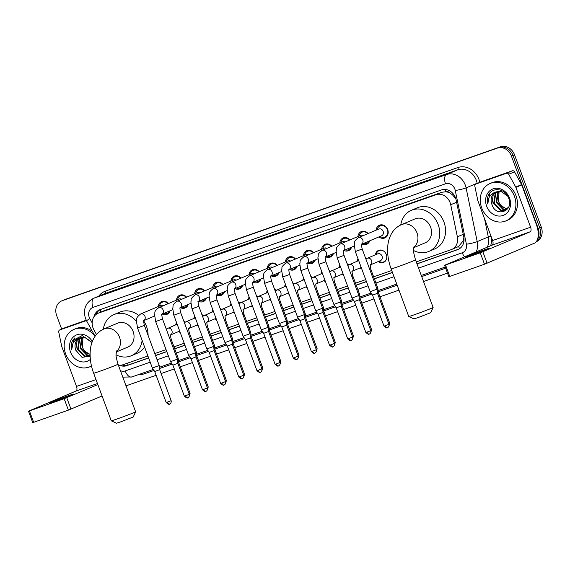 <?xml version="1.0" encoding="UTF-8"?>
<svg xmlns="http://www.w3.org/2000/svg" width="570" height="570" viewBox="0 0 570 570"><rect width="100%" height="100%" fill="white"/><g stroke="black" fill="none" stroke-linecap="round" stroke-linejoin="round"><path stroke-width="0.85" d="M180.198 332.424A6.498 5.55 67.1 0 1 178.595 331.548M198.346 326.061A6.498 5.55 67.1 0 1 196.75 325.185M216.5 319.699A6.498 5.55 67.1 0 1 214.897 318.822M234.648 313.329A6.498 5.55 67.1 0 1 233.052 312.46M252.802 306.966A6.498 5.55 67.1 0 1 251.199 306.09M270.95 300.604A6.498 5.55 67.1 0 1 269.353 299.727M289.104 294.241A6.498 5.55 67.1 0 1 287.501 293.365M307.251 287.871A6.498 5.55 67.1 0 1 305.655 287.002M325.406 281.509A6.498 5.55 67.1 0 1 323.803 280.632M343.553 275.146A6.498 5.55 67.1 0 1 341.957 274.27M361.708 268.784A6.498 5.55 67.1 0 1 360.105 267.907M375.409 254.811A6.498 5.55 67.1 0 1 378.523 250.401A6.498 5.55 67.1 0 1 386.303 254.548A6.498 5.55 67.1 0 1 383.589 262.371A6.498 5.55 67.1 0 1 378.259 261.537M170.081 310.807A6.911 5.907 67.1 0 1 167.017 314.319A6.911 5.907 67.1 0 1 162.364 314.07M188.228 304.437A6.911 5.907 67.1 0 1 185.172 307.95A6.911 5.907 67.1 0 1 180.512 307.707M206.383 298.074A6.911 5.907 67.1 0 1 203.319 301.587A6.911 5.907 67.1 0 1 198.666 301.345M224.53 291.712A6.911 5.907 67.1 0 1 221.474 295.224A6.911 5.907 67.1 0 1 216.814 294.975M242.685 285.342A6.911 5.907 67.1 0 1 239.621 288.862A6.911 5.907 67.1 0 1 234.968 288.612M260.832 278.979A6.911 5.907 67.1 0 1 257.775 282.492A6.911 5.907 67.1 0 1 253.116 282.25M278.987 272.617A6.911 5.907 67.1 0 1 275.923 276.129A6.911 5.907 67.1 0 1 271.27 275.887M297.134 266.254A6.911 5.907 67.1 0 1 294.077 269.767A6.911 5.907 67.1 0 1 289.418 269.517M315.288 259.884A6.911 5.907 67.1 0 1 312.225 263.397A6.911 5.907 67.1 0 1 307.572 263.155M333.436 253.522A6.911 5.907 67.1 0 1 330.379 257.034A6.911 5.907 67.1 0 1 325.719 256.792M351.59 247.159A6.911 5.907 67.1 0 1 348.527 250.672A6.911 5.907 67.1 0 1 343.874 250.43M369.738 240.796A6.911 5.907 67.1 0 1 366.681 244.309A6.911 5.907 67.1 0 1 362.021 244.06M376.093 230.166A6.911 5.907 67.1 0 1 379.442 225.214A6.911 5.907 67.1 0 1 387.714 229.624A6.911 5.907 67.1 0 1 384.828 237.939A6.911 5.907 67.1 0 1 378.943 236.899M416.257 261.894L451.176 249.646A12.184 10.41 -112.9 0 0 451.704 249.446A12.184 10.41 -112.9 0 0 457.368 236.814L450.72 204.737A12.184 10.41 -112.9 0 0 450.136 202.699A12.184 10.41 -112.9 0 0 436.078 194.726L98.631 313.051A12.184 10.41 -112.9 0 0 98.104 313.251A12.184 10.41 -112.9 0 0 93.908 329.852L96.465 334.49M455.85 198.866L452.452 194.812L449.773 192.988A4.061 3.47 -112.9 0 0 445.897 191.719A12.184 6.32 -109.3 0 1 445.184 189.454M445.897 191.719L445.719 191.784A12.184 10.41 67.1 0 1 449.773 192.988M457.019 247.173L458.579 246.454L462.926 241.188L463.866 237.419M445.719 191.784L441.921 192.254L104.474 310.579L98.104 313.251M118.361 365.106A12.184 10.41 -112.9 0 0 122.97 364.736L147.901 355.986M154.805 353.571L166.055 349.624M173.985 346.845L184.203 343.261M192.133 340.482L202.357 336.899M210.287 334.113L220.505 330.529M228.435 327.75L238.659 324.166M246.589 321.387L256.806 317.804M264.737 315.025L274.961 311.441M282.891 308.655L293.108 305.071M301.038 302.292L311.263 298.709M319.193 295.93L329.41 292.346M337.34 289.567L347.565 285.976M355.495 283.197L365.712 279.613M373.642 276.835L391.725 270.493M357.255 261.174A6.498 5.55 67.1 0 1 358.031 258.851M365.249 257.277A6.498 5.55 67.1 0 1 366.709 258.516M339.107 267.537A6.498 5.55 67.1 0 1 339.884 265.214M347.094 263.639A6.498 5.55 67.1 0 1 348.562 264.879M320.953 273.906A6.498 5.55 67.1 0 1 321.729 271.577M328.947 270.009A6.498 5.55 67.1 0 1 330.408 271.249M302.805 280.269A6.498 5.55 67.1 0 1 303.582 277.939M310.793 276.372A6.498 5.55 67.1 0 1 312.26 277.611M284.651 286.632A6.498 5.55 67.1 0 1 285.428 284.309M292.645 282.734A6.498 5.55 67.1 0 1 294.106 283.974M266.504 292.994A6.498 5.55 67.1 0 1 267.28 290.671M274.491 289.097A6.498 5.55 67.1 0 1 275.958 290.337M248.349 299.364A6.498 5.55 67.1 0 1 249.126 297.034M256.343 295.467A6.498 5.55 67.1 0 1 257.804 296.706M230.202 305.727A6.498 5.55 67.1 0 1 230.978 303.404M238.189 301.829A6.498 5.55 67.1 0 1 239.657 303.069M212.047 312.089A6.498 5.55 67.1 0 1 212.824 309.767M220.041 308.192A6.498 5.55 67.1 0 1 221.502 309.432M193.9 318.452A6.498 5.55 67.1 0 1 194.676 316.129M201.887 314.555A6.498 5.55 67.1 0 1 203.355 315.794M175.745 324.822A6.498 5.55 67.1 0 1 176.522 322.492M183.739 320.924A6.498 5.55 67.1 0 1 185.2 322.164M357.939 236.529A6.911 5.907 67.1 0 1 361.287 231.577A6.911 5.907 67.1 0 1 368.12 233.543M339.791 242.898A6.911 5.907 67.1 0 1 343.14 237.939A6.911 5.907 67.1 0 1 349.973 239.906M321.637 249.261A6.911 5.907 67.1 0 1 324.986 244.309A6.911 5.907 67.1 0 1 331.818 246.268M303.489 255.624A6.911 5.907 67.1 0 1 306.838 250.672A6.911 5.907 67.1 0 1 313.671 252.638M285.335 261.986A6.911 5.907 67.1 0 1 288.684 257.034A6.911 5.907 67.1 0 1 295.517 259.001M267.188 268.356A6.911 5.907 67.1 0 1 270.536 263.397A6.911 5.907 67.1 0 1 277.369 265.363M249.033 274.719A6.911 5.907 67.1 0 1 252.382 269.767A6.911 5.907 67.1 0 1 259.215 271.726M230.886 281.081A6.911 5.907 67.1 0 1 234.234 276.129A6.911 5.907 67.1 0 1 241.067 278.096M212.731 287.444A6.911 5.907 67.1 0 1 216.08 282.492A6.911 5.907 67.1 0 1 222.913 284.459M194.584 293.814A6.911 5.907 67.1 0 1 197.933 288.855A6.911 5.907 67.1 0 1 204.765 290.821M176.429 300.176A6.911 5.907 67.1 0 1 179.778 295.224A6.911 5.907 67.1 0 1 186.611 297.184M158.282 306.539A6.911 5.907 67.1 0 1 161.631 301.587A6.911 5.907 67.1 0 1 168.464 303.554M61.681 329.118L56.658 315.545A12.184 10.41 67.1 0 1 61.738 300.875L63.291 300.219A12.184 10.41 67.1 0 1 63.819 300.012L498.921 147.452A12.184 10.41 67.1 0 1 512.971 155.425L539.733 227.765A12.184 10.41 67.1 0 1 536.52 241.359A12.184 10.41 67.1 0 0 539.733 227.765L512.971 155.425A12.184 10.41 67.1 0 0 498.921 147.452L63.819 300.012A12.184 10.41 67.1 0 0 63.291 300.219L64.852 299.564A12.184 10.41 67.1 0 1 65.372 299.357L500.474 146.796A12.184 10.41 67.1 0 1 514.525 154.769L541.286 227.109A12.184 10.41 67.1 0 1 536.213 241.773M416.998 263.903L457.575 249.674A12.184 10.41 -112.9 0 0 458.102 249.475A12.184 10.41 -112.9 0 0 463.759 236.842L456.121 199.949A12.184 10.41 -112.9 0 0 455.537 197.918A12.184 10.41 -112.9 0 0 441.479 189.938L100.092 309.645A12.184 10.41 -112.9 0 0 99.565 309.852A12.184 10.41 -112.9 0 0 93.965 316.756M61.738 300.875A12.184 10.41 67.1 0 1 62.265 300.675L497.361 148.107A12.184 10.41 67.1 0 1 511.418 156.087L538.18 228.428A12.184 10.41 67.1 0 1 537.674 238.859M447.5 273.123L423.524 281.53M398.993 290.13L379.948 296.806M373.941 298.915L361.8 303.176M355.787 305.285L343.646 309.538M337.639 311.647L325.498 315.901M319.485 318.01L307.344 322.271M301.338 324.373L289.197 328.634M283.183 330.743L271.042 334.996M265.036 337.105L252.895 341.359M246.881 343.468L234.74 347.729M228.734 349.83L216.593 354.091M210.579 356.2L198.438 360.454M192.432 362.563L180.291 366.816M174.278 368.925L161.111 373.542M156.13 375.295L126.027 385.847M119.586 365.235A12.184 10.41 -112.9 0 0 126.811 365.655L148.649 357.996M155.546 355.58L166.796 351.633M174.726 348.854L184.951 345.27M192.881 342.492L203.098 338.908M211.028 336.122L221.253 332.538M229.183 329.759L239.4 326.175M247.33 323.397L257.555 319.813M265.485 317.034L275.702 313.45M283.632 310.664L293.856 307.08M301.786 304.302L312.004 300.718M319.934 297.939L330.158 294.355M338.088 291.576L348.306 287.985M356.236 285.207L366.46 281.623M374.39 278.844L392.474 272.503M96.045 314.469A12.184 10.41 67.1 0 1 100.384 309.546M148.613 357.896L128.364 365A12.184 10.41 67.1 0 1 122.158 364.971M458.836 249.119L416.962 263.803M392.431 272.403L374.347 278.744M366.424 281.523L356.2 285.107M348.27 287.886L338.046 291.469M330.123 294.255L319.898 297.839M311.968 300.618L301.744 304.202M293.821 306.981L283.596 310.565M275.666 313.343L265.442 316.934M257.519 319.713L247.294 323.297M239.364 326.076L229.14 329.66M221.217 332.438L210.993 336.022M203.062 338.801L192.838 342.392M184.915 345.171L174.691 348.755M166.761 351.533L155.51 355.481M481.7 207.9A20.306 17.349 67.1 0 1 490.164 183.462A20.306 17.349 67.1 0 1 514.468 196.415A20.306 17.349 67.1 0 1 506.003 220.861A20.306 17.349 67.1 0 1 481.7 207.9M490.164 183.462L491.725 182.806A20.306 17.349 67.1 0 1 516.021 195.759A20.306 17.349 67.1 0 1 507.557 220.198L506.003 220.861M491.889 204.338C495.886 218.046 514.161 211.142 508.753 198.332C505.782 188.784 492.793 186.54 488.675 194.698C487.272 197.519 486.965 200.612 487.756 203.974C487.785 197.484 490.67 193.444 496.413 191.855A10.153 8.678 67.1 0 0 496.071 191.99A10.153 8.678 67.1 0 0 491.839 204.21L491.889 204.338A10.153 8.678 67.1 0 1 491.839 204.21L493.299 194.356L496.363 191.869M509.551 198.139A14.214 12.148 67.1 0 1 503.011 215.481A14.214 12.148 67.1 0 1 486.616 206.183A14.214 12.148 67.1 0 1 493.157 188.834A14.214 12.148 67.1 0 1 509.551 198.139M497.66 191.499L495.765 193.308L494.311 203.162L501.044 210.145L505.505 210.031M497.325 191.577L495.152 193.572L493.691 203.426L500.424 210.401L505.205 210.173L508.682 206.931M499.049 191.342L498.237 192.261L496.776 202.115L503.51 209.097L506.666 209.318M498.693 191.363L497.617 192.525L496.157 202.379L502.89 209.361L506.381 209.525M507.585 208.485A10.153 8.678 67.1 0 1 500.945 205.428L505.362 208.314L507.457 208.613M507.849 196.308L501.286 191.57L496.413 191.855M500.945 205.428L498.365 201.431L499.113 191.342M490.806 192.076L489.944 193.066L487.756 203.974M471.169 255.388A12.996 0.363 -20.3 0 0 483.474 250.843A12.996 0.363 -20.3 0 0 489.573 248.249A12.996 0.363 -20.3 0 0 483.602 250.123A12.996 0.363 -20.3 0 0 471.297 254.669A12.996 0.363 -20.3 0 0 465.198 257.269A12.996 0.363 -20.3 0 0 471.169 255.388M481.529 181.63A2.031 1.738 67.1 0 1 481.7 181.559L475.872 184.024L506.509 173.287L512.337 170.815A2.031 1.738 67.1 0 1 514.532 171.827L521.571 184.602A2.031 1.738 67.1 0 1 521.714 184.922L536.441 224.73A16.245 8.429 -109.3 0 1 534.304 243.255L484.486 264.231L480.261 252.809L530.079 231.833A4.061 2.109 70.7 0 0 530.613 227.202L515.886 187.388A2.031 1.738 -112.9 0 0 515.736 187.067L508.704 174.292A2.031 1.738 -112.9 0 0 506.509 173.287M481.7 181.559L512.337 170.815M475.872 184.024A2.031 1.738 -112.9 0 0 474.839 186.169L477.781 200.376A2.031 1.738 -112.9 0 0 477.881 200.718L492.608 240.526A4.061 2.109 70.7 0 1 492.074 245.157L444.593 265.278L445.526 264.986L449.751 276.407L484.486 264.231M449.751 276.407L448.818 276.699L444.593 265.278M445.526 264.986L480.261 252.809M91.478 365.983A20.306 17.349 67.1 0 1 89.903 366.759A20.306 17.349 67.1 0 1 65.607 353.806A20.306 17.349 67.1 0 1 74.072 329.36A20.306 17.349 67.1 0 1 95.076 336.286L86.59 320.889A8.123 0.506 -28.9 0 1 89.818 318.609L92.155 322.855M74.072 329.36L75.625 328.705A20.306 17.349 67.1 0 1 92.34 331.327M75.789 350.237A10.153 8.678 67.1 0 1 75.739 350.108L82.03 357.34L90.131 356.207M90.366 359.364A14.214 12.148 67.1 0 1 70.523 352.082A14.214 12.148 67.1 0 1 75.981 335.181A14.214 12.148 67.1 0 1 92.297 341.558M81.567 337.404L79.672 339.207L78.211 349.061L84.944 356.043L89.412 355.929M81.232 337.476L79.052 339.471L77.598 349.325L84.332 356.307L89.105 356.072L90.11 355.538M82.956 337.248L82.137 338.167L80.683 348.021L87.417 354.996L90.103 355.274M82.6 337.262L81.524 338.423L80.064 348.277L86.797 355.26L90.11 355.459M90.096 354.255A10.153 8.678 67.1 0 1 84.844 351.327L90.096 354.405M80.27 337.768L77.199 340.254L75.746 350.108A10.153 8.678 67.1 0 1 79.971 337.889A10.153 8.678 67.1 0 1 80.313 337.754L85.187 337.469L91.749 342.214M84.844 351.327L82.265 347.329L83.02 337.24M91.934 342.556L82.23 335.559L72.575 340.596C71.172 343.425 70.865 346.517 71.663 349.873C71.692 343.382 74.577 339.342 80.313 337.754M91.499 366.082A20.306 17.349 67.1 0 1 91.464 366.097L89.903 366.759M74.706 337.974L73.851 338.972L71.663 349.873M433.115 307.487L430.721 312.695L418.067 317.597L413.963 318.894L408.747 316.5A12.996 0.363 -20.3 0 0 414.711 314.612A12.996 0.363 -20.3 0 0 433.115 307.487A12.996 0.363 -20.3 0 0 433.122 307.472L415.516 259.877A12.996 0.363 159.7 0 1 409.417 262.478A12.996 0.363 159.7 0 1 397.105 267.024A12.996 0.363 159.7 0 1 391.134 268.897L408.74 316.493A12.996 0.363 -20.3 0 0 408.747 316.5M413.763 247.658L425.199 242.82A12.996 11.101 -112.9 0 0 430.614 227.173A12.996 11.101 -112.9 0 0 415.067 218.88L401.465 224.644C397.333 226.468 394.105 229.325 391.775 233.201C389.481 237.106 388.142 241.473 387.75 246.304C387.18 253.686 388.312 261.217 391.134 268.897M400.767 224.951A22.337 19.088 67.1 0 1 411.426 210.28A22.337 19.088 67.1 0 1 438.152 224.53A22.337 19.088 67.1 0 1 428.839 251.42A22.337 19.088 67.1 0 1 413.585 250.515M411.426 210.28L417.254 207.815A22.337 19.088 67.1 0 1 443.98 222.065A22.337 19.088 67.1 0 1 434.668 248.947L428.839 251.42M135.624 411.797L133.223 417.012L120.569 421.914L116.472 423.204L111.257 420.81A12.996 0.363 -20.3 0 0 111.257 420.81A12.996 0.363 -20.3 0 0 117.221 418.929A12.996 0.363 -20.3 0 0 135.624 411.797A12.996 0.363 -20.3 0 0 135.624 411.789L118.018 364.194A12.996 0.363 159.7 0 1 111.92 366.788A12.996 0.363 159.7 0 1 99.615 371.334A12.996 0.363 159.7 0 1 93.644 373.207L111.25 420.803M116.273 351.975L127.709 347.13A12.996 11.101 -112.9 0 0 133.124 331.491A12.996 11.101 -112.9 0 0 117.57 323.197L103.975 328.954C99.843 330.785 96.615 333.635 94.285 337.511C91.991 341.423 90.651 345.791 90.26 350.614C89.689 358.003 90.815 365.534 93.644 373.207M103.277 329.268A22.337 19.088 67.1 0 1 113.929 314.597A22.337 19.088 67.1 0 1 136.387 321.394M113.929 314.597L119.757 312.125A22.337 19.088 67.1 0 1 138.624 315.381M143.754 321.003A22.337 19.088 67.1 0 1 146.49 326.375A22.337 19.088 67.1 0 1 148.079 335.395M142.101 340.304A22.337 19.088 67.1 0 1 131.349 355.73A22.337 19.088 67.1 0 1 116.095 354.832M144.609 347.073A22.337 19.088 67.1 0 1 137.178 353.265L131.349 355.73M380.112 236.4A6.092 5.208 -112.9 0 0 384.9 237.02A6.092 5.208 -112.9 0 0 387.436 229.689A6.092 5.208 -112.9 0 0 380.147 225.806A6.092 5.208 -112.9 0 0 377.262 229.667M361.665 244.216L381.615 235.766A3.655 3.121 -112.9 0 0 383.14 231.363A3.655 3.121 -112.9 0 0 378.765 229.033L358.409 237.654A3.655 3.121 -112.9 0 0 358.38 237.669L358.38 237.669M387.393 327.686A2.636 1.368 -109.3 0 1 387.351 327.7A2.636 1.368 -109.3 0 1 385.213 325.748L388.954 324.294L377.49 293.301L377.034 289.147L370.179 291.683L355.331 251.548L362.192 249.012C361.394 245.392 361.245 243.732 361.743 244.031L361.266 244.38M377.49 293.301L372.538 295.132L370.179 291.683M367.814 233.671A6.092 5.208 -112.9 0 0 362 232.168A6.092 5.208 -112.9 0 0 359.114 236.037M363.233 235.61A3.655 3.121 -112.9 0 0 360.618 235.396L340.254 244.017A3.655 3.121 -112.9 0 0 340.226 244.031L340.226 244.031M369.246 334.048A2.636 1.368 -109.3 0 1 369.203 334.063A2.636 1.368 -109.3 0 1 367.066 332.111L370.806 330.657L359.342 299.67L358.886 295.509L352.025 298.046L337.184 257.911L344.038 255.381C343.24 251.755 343.09 250.095 343.589 250.394L343.119 250.743M359.342 299.67L354.39 301.502L352.025 298.046M363.396 243.483A6.092 5.208 -112.9 0 0 366.745 243.39A6.092 5.208 -112.9 0 0 369.146 241.046M349.659 240.034A6.092 5.208 -112.9 0 0 343.845 238.531A6.092 5.208 -112.9 0 0 340.96 242.4M345.078 241.979A3.655 3.121 -112.9 0 0 342.463 241.766L322.1 250.387A3.655 3.121 -112.9 0 0 322.079 250.394L322.079 250.394M351.091 340.411A2.636 1.368 -109.3 0 1 351.049 340.433A2.636 1.368 -109.3 0 1 348.911 338.473L352.652 337.027L341.188 306.033L340.732 301.872L333.878 304.409L319.029 264.281L325.89 261.744C325.092 258.117 324.943 256.457 325.442 256.757L324.964 257.113M341.188 306.033L336.236 307.864L333.878 304.409M345.242 249.845A6.092 5.208 -112.9 0 0 348.598 249.753A6.092 5.208 -112.9 0 0 350.999 247.409M331.512 246.404A6.092 5.208 -112.9 0 0 325.698 244.893A6.092 5.208 -112.9 0 0 322.812 248.762M326.931 248.342A3.655 3.121 -112.9 0 0 324.316 248.128L303.953 256.749A3.655 3.121 -112.9 0 0 303.924 256.757L303.924 256.757M332.944 346.781A2.636 1.368 -109.3 0 1 332.901 346.795A2.636 1.368 -109.3 0 1 330.764 344.836L334.505 343.389L323.04 312.396L322.584 308.235L315.723 310.771L300.882 270.643L307.736 268.107C306.938 264.487 306.788 262.82 307.287 263.119L306.817 263.475M323.04 312.396L318.089 314.227L315.723 310.771M327.094 256.208A6.092 5.208 -112.9 0 0 330.443 256.115A6.092 5.208 -112.9 0 0 332.844 253.771M313.358 252.767A6.092 5.208 -112.9 0 0 307.543 251.263A6.092 5.208 -112.9 0 0 304.658 255.132M308.776 254.705A3.655 3.121 -112.9 0 0 306.161 254.491L285.777 263.126A3.655 3.121 -112.9 0 0 285.777 263.126A3.655 3.121 -112.9 0 1 290.173 265.442A3.655 3.121 -112.9 0 1 289.083 269.617M314.79 353.144A2.636 1.368 -109.3 0 1 314.747 353.158A2.636 1.368 -109.3 0 1 312.609 351.206L316.35 349.752L304.886 318.758L304.43 314.604L297.576 317.141L282.727 277.006L289.589 274.469C288.791 270.85 288.641 269.19 289.14 269.489L288.662 269.838M304.886 318.758L299.934 320.589L297.576 317.141M308.94 262.578A6.092 5.208 -112.9 0 0 312.296 262.478A6.092 5.208 -112.9 0 0 314.697 260.141M295.21 259.129A6.092 5.208 -112.9 0 0 289.396 257.626A6.092 5.208 -112.9 0 0 286.511 261.495M290.629 261.067A3.655 3.121 -112.9 0 0 288.014 260.853L267.651 269.475A3.655 3.121 -112.9 0 0 267.622 269.489L267.622 269.489M296.642 359.506A2.636 1.368 -109.3 0 1 296.599 359.52A2.636 1.368 -109.3 0 1 294.462 357.568L298.203 356.115L286.738 325.128L286.283 320.967L279.421 323.504L264.58 283.376L271.434 280.839C270.636 277.212 270.486 275.552 270.985 275.852L270.515 276.201M286.738 325.128L281.787 326.959L279.421 323.504M290.793 268.94A6.092 5.208 -112.9 0 0 294.141 268.848A6.092 5.208 -112.9 0 0 296.543 266.504M277.056 265.492A6.092 5.208 -112.9 0 0 271.242 263.988A6.092 5.208 -112.9 0 0 268.356 267.857M272.474 267.437A3.655 3.121 -112.9 0 0 269.859 267.223L249.475 275.852A3.655 3.121 -112.9 0 0 249.475 275.852A3.655 3.121 -112.9 0 1 253.871 278.174A3.655 3.121 -112.9 0 1 252.781 282.342M278.488 365.869A2.636 1.368 -109.3 0 1 278.445 365.89A2.636 1.368 -109.3 0 1 276.308 363.931L280.048 362.484L268.584 331.491L268.128 327.33L261.274 329.866L246.425 289.738L253.287 287.202C252.489 283.575 252.339 281.915 252.838 282.214L252.36 282.57M268.584 331.491L263.632 333.322L261.274 329.866M272.638 275.303A6.092 5.208 -112.9 0 0 275.994 275.21A6.092 5.208 -112.9 0 0 278.395 272.866M258.908 271.862A6.092 5.208 -112.9 0 0 253.087 270.358A6.092 5.208 -112.9 0 0 250.209 274.22M254.327 273.799A3.655 3.121 -112.9 0 0 251.712 273.586L231.349 282.207A3.655 3.121 -112.9 0 0 231.32 282.221L231.32 282.221M260.34 372.239A2.636 1.368 -109.3 0 1 260.298 372.253A2.636 1.368 -109.3 0 1 258.16 370.293L261.901 368.847L250.437 337.853L249.981 333.692L243.119 336.229L228.278 296.101L235.132 293.564C234.334 289.945 234.185 288.278 234.683 288.584L234.213 288.933M250.437 337.853L245.485 339.684L243.119 336.229M254.491 281.666A6.092 5.208 -112.9 0 0 257.839 281.573A6.092 5.208 -112.9 0 0 260.241 279.229M240.754 278.224A6.092 5.208 -112.9 0 0 234.94 276.721A6.092 5.208 -112.9 0 0 232.054 280.59M236.172 280.162A3.655 3.121 -112.9 0 0 233.558 279.948L213.194 288.57A3.655 3.121 -112.9 0 0 213.173 288.584L213.173 288.584M242.186 378.601A2.636 1.368 -109.3 0 1 242.143 378.615A2.636 1.368 -109.3 0 1 240.006 376.663L243.746 375.21L232.282 344.216L231.826 340.062L224.972 342.599L210.123 302.463L216.985 299.927C216.187 296.307 216.037 294.647 216.529 294.947L216.059 295.296M232.282 344.216L227.33 346.054L224.972 342.599M236.336 288.035A6.092 5.208 -112.9 0 0 239.692 287.935A6.092 5.208 -112.9 0 0 242.093 285.599M222.606 284.587A6.092 5.208 -112.9 0 0 216.785 283.083A6.092 5.208 -112.9 0 0 213.907 286.952M218.025 286.525A3.655 3.121 -112.9 0 0 215.41 286.318L195.047 294.939A3.655 3.121 -112.9 0 0 195.018 294.947L195.018 294.947M224.038 384.964A2.636 1.368 -109.3 0 1 223.996 384.985A2.636 1.368 -109.3 0 1 221.858 383.026L225.599 381.572L214.135 350.586L213.679 346.425L206.817 348.961L191.976 308.833L198.83 306.297C198.032 302.67 197.883 301.01 198.381 301.309L197.911 301.658M214.135 350.586L209.183 352.417L206.817 348.961M218.189 294.398A6.092 5.208 -112.9 0 0 221.538 294.305A6.092 5.208 -112.9 0 0 223.939 291.961M204.452 290.949A6.092 5.208 -112.9 0 0 198.638 289.446A6.092 5.208 -112.9 0 0 195.752 293.315M199.87 292.894A3.655 3.121 -112.9 0 0 197.256 292.681L176.871 301.309A3.655 3.121 -112.9 0 0 176.871 301.309A3.655 3.121 -112.9 0 1 181.267 303.632A3.655 3.121 -112.9 0 1 180.177 307.8M205.884 391.334A2.636 1.368 -109.3 0 1 205.841 391.348A2.636 1.368 -109.3 0 1 203.704 389.388L207.444 387.942L195.98 356.948L195.524 352.787L188.67 355.324L173.822 315.196L180.683 312.659C179.885 309.033 179.735 307.373 180.227 307.672L179.757 308.028M195.98 356.948L191.028 358.779L188.67 355.324M200.034 300.761A6.092 5.208 -112.9 0 0 203.39 300.668A6.092 5.208 -112.9 0 0 205.791 298.324M186.305 297.319A6.092 5.208 -112.9 0 0 180.483 295.816A6.092 5.208 -112.9 0 0 177.605 299.678M181.723 299.257A3.655 3.121 -112.9 0 0 179.108 299.043L158.745 307.665A3.655 3.121 -112.9 0 0 158.716 307.679L158.716 307.679M187.737 397.696A2.636 1.368 -109.3 0 1 187.694 397.71A2.636 1.368 -109.3 0 1 185.556 395.751L189.297 394.305L177.833 363.311L177.377 359.15L170.516 361.686L155.674 321.558L162.528 319.022C161.73 315.402 161.581 313.735 162.079 314.041L161.609 314.391M177.833 363.311L172.881 365.142L170.516 361.686M181.887 307.123A6.092 5.208 -112.9 0 0 185.236 307.031A6.092 5.208 -112.9 0 0 187.637 304.686M168.15 303.682A6.092 5.208 -112.9 0 0 162.336 302.178A6.092 5.208 -112.9 0 0 159.45 306.047M163.569 305.62A3.655 3.121 -112.9 0 0 160.954 305.406L140.569 314.041A3.655 3.121 -112.9 0 0 140.569 314.041A3.655 3.121 -112.9 0 1 144.965 316.364A3.655 3.121 -112.9 0 1 143.875 320.532M169.582 404.059A2.636 1.368 -109.3 0 1 169.539 404.073A2.636 1.368 -109.3 0 1 167.402 402.121L171.142 400.667L159.678 369.674L159.222 365.52L152.368 368.056L137.52 327.921L144.381 325.385C143.583 321.765 143.433 320.105 143.925 320.404L143.455 320.753M159.678 369.674L154.727 371.512L152.368 368.056M163.733 313.493A6.092 5.208 -112.9 0 0 167.088 313.393A6.092 5.208 -112.9 0 0 169.489 311.056M383.931 251.285A6.092 5.208 -112.9 0 0 379.071 250.615A6.092 5.208 -112.9 0 0 376.186 254.477M370.457 264.843L380.539 260.576A3.655 3.121 -112.9 0 0 382.064 256.172A3.655 3.121 -112.9 0 0 377.689 253.842L367.173 258.296A3.655 3.121 -112.9 0 0 367.173 258.296A3.655 3.121 -112.9 0 1 371.576 260.618A3.655 3.121 -112.9 0 1 370.479 264.786M388.747 323.732L389.752 323.297L378.288 292.303L377.832 288.149L376.834 288.591M378.288 292.303L377.426 292.688M379.036 261.21A6.092 5.208 -112.9 0 0 383.824 261.829A6.092 5.208 -112.9 0 0 386.724 257.875M365.776 257.647A6.092 5.208 -112.9 0 0 365.263 257.319M358.352 259.706A6.092 5.208 -112.9 0 0 358.038 260.846M370.593 330.094L371.597 329.66L360.133 298.673L359.677 294.512L358.68 294.961M360.133 298.673L359.271 299.051M360.888 267.572A6.092 5.208 -112.9 0 0 361.373 267.871M347.629 264.01A6.092 5.208 -112.9 0 0 347.109 263.682M340.197 266.069A6.092 5.208 -112.9 0 0 339.884 267.209M352.445 336.464L353.45 336.029L341.986 305.036L341.53 300.875L340.525 301.323M341.986 305.036L341.124 305.413M342.734 273.942A6.092 5.208 -112.9 0 0 343.218 274.241M329.474 270.38A6.092 5.208 -112.9 0 0 328.961 270.052M322.05 272.432A6.092 5.208 -112.9 0 0 321.737 273.572M334.291 342.827L335.295 342.392L323.831 311.398L323.375 307.237L322.378 307.686M323.831 311.398L322.969 311.776M324.587 280.305A6.092 5.208 -112.9 0 0 325.071 280.604M311.327 276.742A6.092 5.208 -112.9 0 0 310.807 276.414M303.895 278.801A6.092 5.208 -112.9 0 0 303.582 279.934M316.143 349.189L317.148 348.755L305.684 317.761L305.228 313.607L304.223 314.049M305.684 317.761L304.822 318.145M306.432 286.667A6.092 5.208 -112.9 0 0 306.916 286.966M293.172 283.105A6.092 5.208 -112.9 0 0 292.659 282.777M285.748 285.164A6.092 5.208 -112.9 0 0 285.435 286.304M297.989 355.552L298.993 355.117L287.529 324.131L287.073 319.969L286.076 320.418M287.529 324.131L286.667 324.508M288.285 293.03A6.092 5.208 -112.9 0 0 288.769 293.329M275.025 289.467A6.092 5.208 -112.9 0 0 274.505 289.14M267.594 291.526A6.092 5.208 -112.9 0 0 267.28 292.666M269.375 330.493L268.919 326.332L267.921 326.781M279.841 361.921L280.846 361.487L269.382 330.493L268.52 330.871M270.13 299.4A6.092 5.208 -112.9 0 0 270.615 299.699M256.87 295.837A6.092 5.208 -112.9 0 0 256.358 295.509M249.446 297.889A6.092 5.208 -112.9 0 0 249.133 299.029M261.687 368.284L262.692 367.849L251.228 336.856L250.772 332.695L249.774 333.144M251.228 336.856L250.365 337.233M251.983 305.762A6.092 5.208 -112.9 0 0 252.467 306.062M238.723 302.2A6.092 5.208 -112.9 0 0 238.203 301.872M231.292 304.259A6.092 5.208 -112.9 0 0 230.978 305.392M233.073 343.218L232.617 339.065L231.619 339.506M243.54 374.647L244.544 374.212L233.08 343.218L232.218 343.603M233.828 312.125A6.092 5.208 -112.9 0 0 234.313 312.424M220.569 308.562A6.092 5.208 -112.9 0 0 220.056 308.235M213.144 310.621A6.092 5.208 -112.9 0 0 212.831 311.762M225.385 381.009L226.39 380.575L214.926 349.588L214.47 345.427L213.472 345.876M214.926 349.588L214.064 349.966M215.681 318.488A6.092 5.208 -112.9 0 0 216.165 318.794M202.421 314.925A6.092 5.208 -112.9 0 0 201.901 314.597M194.99 316.984A6.092 5.208 -112.9 0 0 194.676 318.124M207.238 387.379L208.242 386.945L196.771 355.951L196.315 351.79L195.318 352.239M196.771 355.951L195.916 356.328M197.526 324.857A6.092 5.208 -112.9 0 0 198.011 325.156M184.267 321.295A6.092 5.208 -112.9 0 0 183.754 320.967M176.843 323.347A6.092 5.208 -112.9 0 0 176.529 324.487M170.401 335.017L170.872 334.668C171.135 335.238 169.839 333.885 171.321 339.649L178.168 358.152L177.17 358.601M189.083 393.742L190.088 393.307L178.624 362.313L177.762 362.691M179.379 331.22A6.092 5.208 -112.9 0 0 179.864 331.519M55.076 401.294A12.996 0.363 -20.3 0 0 67.381 396.749A12.996 0.363 -20.3 0 0 73.48 394.148A12.996 0.363 -20.3 0 0 67.509 396.029A12.996 0.363 -20.3 0 0 55.205 400.575A12.996 0.363 -20.3 0 0 49.105 403.168A12.996 0.363 -20.3 0 0 55.076 401.294M65.429 327.536A2.031 1.738 67.1 0 1 65.607 327.458L59.779 329.93L86.426 320.582M65.607 327.458L86.248 320.226M102.073 395.986L68.386 410.129L64.161 398.708L97.848 384.565M59.779 329.93A2.031 1.738 -112.9 0 0 58.746 332.068L61.688 346.275A2.031 1.738 -112.9 0 0 61.788 346.617L76.508 386.424A4.061 2.109 70.7 0 1 75.974 391.056L28.5 411.177L29.433 410.885L33.659 422.306L68.386 410.129M33.659 422.306L32.725 422.598L28.5 411.177M29.433 410.885L64.161 398.708M456.599 202.25L450.72 204.737M459.605 248.655A12.184 6.32 -109.3 0 1 458.579 246.454M462.926 241.188A12.184 1.432 -11.7 0 0 463.973 241.003M128.236 365.042A12.184 6.32 -109.3 0 1 127.345 363.197M452.452 194.812A12.184 1.432 -11.7 0 0 453.77 194.591M100.84 312.096A12.184 6.32 -109.3 0 1 100.156 309.667M441.921 192.254L436.078 194.726M463.239 234.327L457.368 236.814M104.474 310.579L98.631 313.051M65.372 299.357L62.265 300.675M500.474 146.796L497.361 148.107M514.525 154.769L511.418 156.087M541.286 227.109L538.18 228.428M418.551 268.092L462.27 252.759A8.123 6.94 -112.9 0 0 466.395 244.202L455.259 190.473A8.123 6.94 -112.9 0 0 454.874 189.119A8.123 6.94 -112.9 0 0 445.505 183.796L92.967 307.415A8.123 6.94 -112.9 0 0 89.233 317.326A8.123 6.94 -112.9 0 0 89.818 318.609M92.967 307.415A8.123 4.211 70.7 0 1 94.036 298.153L446.574 174.541A16.245 13.88 67.1 0 1 465.312 185.172A16.245 13.88 67.1 0 1 466.089 187.886L477.161 183.198A16.245 13.88 -112.9 0 0 476.385 180.483A16.245 13.88 -112.9 0 0 457.646 169.846L105.108 293.464A16.245 13.88 -112.9 0 0 104.41 293.735L93.338 298.423A16.245 13.88 67.1 0 1 94.036 298.153L105.108 293.464A2.031 1.054 -109.3 0 0 105.379 291.149L457.909 167.537A2.031 1.054 -109.3 0 1 457.646 169.846L446.574 174.541A8.123 4.211 70.7 0 0 445.505 183.796M457.909 167.537A18.276 15.618 67.1 0 1 478.992 179.5A18.276 15.618 67.1 0 1 479.826 182.35M490.955 236.058L491.005 236.286A18.276 15.618 67.1 0 1 490.663 245.756M445.669 268.178L421.693 276.578M397.162 285.185L378.231 291.819M371.811 294.07L360.083 298.188M353.664 300.433L341.929 304.551M335.509 306.803L323.781 310.914M317.362 313.165L305.627 317.276M299.207 319.528L287.48 323.646M281.06 325.897L269.325 330.009M262.905 332.26L251.178 336.371M244.758 338.623L233.023 342.734M226.604 344.985L214.876 349.104M208.456 351.355L196.721 355.466M190.302 357.718L178.574 361.829M172.154 364.08L159.55 368.498M154 370.443L144.666 373.721A18.276 15.618 67.1 0 1 139.002 374.433M98.795 296.115A18.276 15.618 67.1 0 1 105.379 291.149M455.259 190.473A8.123 0.955 -11.7 0 0 466.089 187.886L477.218 241.623L488.298 236.928L484.5 218.609M466.395 244.202A8.123 0.955 -11.7 0 0 477.218 241.623A16.245 13.88 67.1 0 1 476.242 251.862M487.314 247.173A16.245 13.88 -112.9 0 0 488.298 236.928L491.005 236.286M477.218 183.455L479.007 182.699M120.42 370.678A8.123 6.94 -112.9 0 0 125.215 370.949L150.195 362.185M157.092 359.77L168.35 355.822M176.273 353.044L186.497 349.46M194.427 346.674L204.651 343.09M212.574 340.311L222.799 336.728M230.729 333.949L240.953 330.365M248.876 327.586L259.101 324.002M267.031 321.216L277.255 317.632M285.178 314.854L295.403 311.27M303.333 308.491L313.557 304.907M321.48 302.129L331.704 298.545M339.635 295.759L349.859 292.175M357.782 289.396L368.006 285.812M375.936 283.034L394.02 276.692M144.053 372.666A2.031 1.054 -109.3 0 1 144.666 373.721M125.215 370.949A8.123 4.211 70.7 0 0 131.791 376.962A8.123 4.211 70.7 0 0 131.919 376.913M462.27 252.759A8.123 4.211 70.7 0 0 464.564 256.806M458.608 249.24L457.575 249.674M128.364 365L126.811 365.655M492.074 245.157L530.079 231.833M492.608 240.526L530.613 227.202M521.714 184.922L515.886 187.388M482.868 251.819L487.094 263.24M515.736 187.067L521.571 184.602M514.532 171.827L508.704 174.292M413.849 247.23A12.996 11.101 -112.9 0 0 417.019 232.931A12.996 11.101 -112.9 0 0 402.028 224.423A12.996 11.101 -112.9 0 0 401.465 224.644M116.358 351.548A12.996 11.101 -112.9 0 0 119.522 337.248A12.996 11.101 -112.9 0 0 104.531 328.74A12.996 11.101 -112.9 0 0 103.975 328.954M361.686 244.16A3.655 3.121 -112.9 0 0 362.777 239.984A3.655 3.121 -112.9 0 0 358.409 237.654L358.352 237.683C352.68 242.279 355.274 242.207 354.219 244.608L355.331 251.548M385.213 325.748L384.002 326.126L372.538 295.132M343.532 250.522A3.655 3.121 -112.9 0 0 344.629 246.354A3.655 3.121 -112.9 0 0 340.254 244.017L340.197 244.046C334.526 248.641 337.119 248.577 336.072 250.971L337.184 257.911M367.066 332.111L365.855 332.488L354.39 301.502M325.385 256.885A3.655 3.121 -112.9 0 0 326.475 252.717A3.655 3.121 -112.9 0 0 322.1 250.387L322.05 250.408C316.379 255.011 318.972 254.94 317.918 257.341L319.029 264.281M348.911 338.473L347.7 338.858L336.236 307.864M307.23 263.255A3.655 3.121 -112.9 0 0 308.327 259.079A3.655 3.121 -112.9 0 0 303.953 256.749L303.895 256.771C298.224 261.373 300.817 261.302 299.77 263.703L300.882 270.643M330.764 344.836L329.553 345.221L318.089 314.227M312.609 351.206L311.398 351.583L299.934 320.589M270.928 275.98A3.655 3.121 -112.9 0 0 272.025 271.812A3.655 3.121 -112.9 0 0 267.651 269.475L267.594 269.503C261.922 274.099 264.516 274.035 263.468 276.429L264.58 283.376M294.462 357.568L293.251 357.946L281.787 326.959M276.308 363.931L275.096 364.315L263.632 333.322M234.626 288.712A3.655 3.121 -112.9 0 0 235.724 284.537A3.655 3.121 -112.9 0 0 231.349 282.207L231.292 282.228C225.62 286.831 228.214 286.76 227.166 289.161L228.278 296.101M258.16 370.293L256.949 370.678L245.485 339.684M216.479 295.075A3.655 3.121 -112.9 0 0 217.569 290.907A3.655 3.121 -112.9 0 0 213.194 288.57L213.144 288.598C207.473 293.194 210.066 293.13 209.012 295.524L210.123 302.463M240.006 376.663L238.794 377.041L227.33 346.047M198.324 301.437A3.655 3.121 -112.9 0 0 199.422 297.269A3.655 3.121 -112.9 0 0 195.047 294.939L194.99 294.961C189.318 299.556 191.912 299.492 190.864 301.886L191.976 308.833M221.858 383.026L220.647 383.403L209.183 352.417M203.704 389.388L202.493 389.773L191.028 358.779M162.023 314.17A3.655 3.121 -112.9 0 0 163.12 309.995A3.655 3.121 -112.9 0 0 158.745 307.665L158.688 307.686C153.017 312.289 155.61 312.218 154.563 314.619L155.674 321.558M185.556 395.751L184.345 396.136L172.881 365.142M167.402 402.121L166.191 402.498L154.727 371.512M370.065 265.007L370.536 264.658C370.799 265.228 369.503 263.874 370.984 269.646L369.987 270.087M349.025 264.658L349.025 264.658A3.655 3.121 -112.9 0 1 349.047 264.651A3.655 3.121 -112.9 0 1 353.421 266.981A3.655 3.121 -112.9 0 1 352.324 271.149M351.911 271.377L352.381 271.021C352.645 271.598 351.348 270.244 352.83 276.008L351.833 276.457M330.871 271.028L330.871 271.028A3.655 3.121 -112.9 0 1 330.899 271.014A3.655 3.121 -112.9 0 1 335.274 273.344A3.655 3.121 -112.9 0 1 334.177 277.519M333.764 277.74L334.234 277.383C334.497 277.961 333.201 276.607 334.683 282.371L333.685 282.82M312.723 277.391L312.723 277.391A3.655 3.121 -112.9 0 1 312.745 277.376A3.655 3.121 -112.9 0 1 317.12 279.713A3.655 3.121 -112.9 0 1 316.022 283.881M315.609 284.102L316.079 283.753C316.343 284.323 315.046 282.969 316.528 288.733L315.531 289.182M304.216 279.671L294.569 283.753A3.655 3.121 -112.9 0 0 294.569 283.753A3.655 3.121 -112.9 0 1 298.972 286.076A3.655 3.121 -112.9 0 1 297.875 290.244M297.462 290.465L297.932 290.116C298.195 290.686 296.899 289.332 298.381 295.103L297.383 295.545M276.421 290.116L276.421 290.116A3.655 3.121 -112.9 0 1 276.443 290.109A3.655 3.121 -112.9 0 1 280.818 292.439A3.655 3.121 -112.9 0 1 279.72 296.607M279.307 296.835L279.777 296.478C280.041 297.055 278.744 295.702 280.226 301.466L279.229 301.915M267.914 292.396L258.267 296.486A3.655 3.121 -112.9 0 0 258.267 296.486A3.655 3.121 -112.9 0 1 262.67 298.801A3.655 3.121 -112.9 0 1 261.573 302.976M261.16 303.197L261.63 302.848C261.894 303.418 260.597 302.064 262.079 307.829L261.081 308.277M240.12 302.848L240.12 302.848A3.655 3.121 -112.9 0 1 240.141 302.834A3.655 3.121 -112.9 0 1 244.516 305.171A3.655 3.121 -112.9 0 1 243.418 309.339M243.005 309.56L243.476 309.211C243.739 309.781 242.442 308.427 243.924 314.191L242.927 314.64M221.965 309.211L221.965 309.211A3.655 3.121 -112.9 0 1 221.994 309.204A3.655 3.121 -112.9 0 1 226.368 311.534A3.655 3.121 -112.9 0 1 225.271 315.702M224.858 315.93L225.328 315.573C225.592 316.143 224.295 314.797 225.777 320.561L224.78 321.003M203.818 315.573L203.818 315.573A3.655 3.121 -112.9 0 1 203.839 315.566A3.655 3.121 -112.9 0 1 208.214 317.896A3.655 3.121 -112.9 0 1 207.117 322.064M206.703 322.292L207.174 321.936C207.437 322.513 206.141 321.159 207.623 326.923L206.625 327.372M195.311 317.853L185.663 321.943A3.655 3.121 -112.9 0 0 185.663 321.943A3.655 3.121 -112.9 0 1 190.066 324.259A3.655 3.121 -112.9 0 1 188.969 328.434M188.556 328.655L189.026 328.306C189.29 328.876 187.993 327.522 189.475 333.286L188.478 333.735M167.516 328.306L167.516 328.306A3.655 3.121 -112.9 0 1 167.537 328.291A3.655 3.121 -112.9 0 1 171.912 330.629A3.655 3.121 -112.9 0 1 170.815 334.797M171.321 339.649L170.323 340.098M75.974 391.056L97.463 383.524M76.508 386.424L96.002 379.591M66.768 397.725L70.993 409.146M457.546 246.974L451.704 249.446M93.338 298.423C85.493 302.784 82.878 309.474 85.5 318.495L86.59 320.889M122.807 377.119L131.791 376.962L153.302 369.424M159.415 367.28L171.449 363.054M178.439 360.611L189.603 356.692M196.586 354.241L207.751 350.329M214.74 347.878L225.905 343.966M232.888 341.516L244.053 337.597M251.042 335.153L262.207 331.234M269.19 328.783L280.362 324.871M287.344 322.421L298.509 318.509M305.492 316.058L316.663 312.139M323.646 309.695L334.811 305.777M341.793 303.326L352.965 299.414M359.948 296.963L371.113 293.044M378.095 290.6L396.749 284.06M421.273 275.46L445.255 267.052M475.786 184.06L481.614 181.595M415.516 259.877C413.834 253.864 413.186 250.615 413.578 250.116L414.048 246.596M118.018 364.194C116.337 358.181 115.696 354.925 116.088 354.433L116.551 350.913M388.954 324.294C389.467 327.173 387.051 327.928 387.557 327.622L387.208 327.75C387.165 328.413 386.097 327.871 384.002 326.126M380.147 225.806L382.328 224.879M384.9 237.02L387.08 236.101M362.192 249.012L377.034 289.14M370.806 330.657C371.319 333.543 368.897 334.291 369.41 333.984L369.054 334.113C369.011 334.782 367.942 334.241 365.855 332.488M362 232.168L364.18 231.242M366.745 243.39L368.925 242.464M354.205 246.055L343.511 250.579M344.038 255.381L358.886 295.509M352.652 337.027C353.165 339.905 350.75 340.653 351.255 340.347L350.906 340.475C350.863 341.145 349.795 340.603 347.7 338.858M343.845 238.531L346.026 237.612M348.598 249.753L350.778 248.826M336.051 252.417L325.363 256.942M325.89 261.744L340.732 301.872M334.505 343.389C335.017 346.268 332.595 347.016 333.108 346.71L332.752 346.838C332.709 347.508 331.64 346.966 329.553 345.221M325.698 244.893L327.878 243.974M330.443 256.115L332.623 255.189M317.903 258.78L307.209 263.304M307.736 268.107L322.584 308.235M316.35 349.752C316.863 352.631 314.448 353.386 314.954 353.079L314.604 353.208C314.562 353.87 313.493 353.329 311.398 351.583M307.543 251.263L309.724 250.337M285.798 263.112L285.748 263.141C280.077 267.736 282.67 267.672 281.616 270.066L282.727 277.006M312.296 262.478L314.476 261.559M299.749 265.143L289.061 269.674M289.589 274.469L304.43 314.604M298.203 356.115C298.716 359 296.293 359.748 296.806 359.442L296.45 359.57C296.407 360.24 295.338 359.698 293.251 357.946M289.396 257.626L291.576 256.7M294.141 268.848L296.322 267.921M281.601 271.512L270.907 276.037M271.434 280.839L286.283 320.967M280.048 362.484C280.561 365.363 278.146 366.111 278.652 365.805L278.303 365.933C278.26 366.603 277.191 366.061 275.096 364.315M271.242 263.988L273.422 263.069M249.496 275.844L249.446 275.866C243.775 280.469 246.368 280.397 245.314 282.798L246.425 289.738M275.994 275.21L278.174 274.284M263.447 277.875L252.759 282.399M253.287 287.202L268.128 327.33M261.901 368.847C262.414 371.726 259.991 372.474 260.504 372.174L260.148 372.296C260.105 372.965 259.036 372.424 256.949 370.678M253.087 270.358L255.274 269.432M257.839 281.573L260.02 280.647M245.299 284.238L234.605 288.762M235.132 293.564L249.981 333.692M243.746 375.21C244.259 378.088 241.844 378.843 242.35 378.537L242.001 378.665C241.958 379.328 240.889 378.786 238.794 377.041M234.94 276.721L237.12 275.794M239.692 287.935L241.872 287.016M227.145 290.6L216.458 295.132M216.985 299.927L231.826 340.062M225.599 381.572C226.112 384.458 223.689 385.206 224.195 384.9L223.846 385.028C223.803 385.698 222.735 385.156 220.647 383.403M216.785 283.083L218.973 282.157M221.538 294.305L223.718 293.379M208.998 296.97L198.303 301.494M198.83 306.297L213.679 346.425M207.444 387.942C207.957 390.82 205.542 391.569 206.048 391.262L205.699 391.391C205.656 392.06 204.587 391.519 202.493 389.773M198.638 289.446L200.818 288.527M176.892 301.302L176.843 301.323C171.171 305.926 173.764 305.855 172.71 308.256L173.822 315.196M203.39 300.668L205.57 299.742M190.843 303.333L180.156 307.857M180.683 312.659L195.524 352.787M189.297 394.305C189.81 397.183 187.388 397.931 187.893 397.632L187.544 397.76C187.502 398.423 186.433 397.881 184.345 396.136M180.483 295.816L182.671 294.889M185.236 307.031L187.416 306.104M172.696 309.695L162.001 314.227M162.528 319.022L177.377 359.15M171.142 400.667C171.655 403.546 169.24 404.301 169.746 403.995L169.397 404.123C169.354 404.786 168.285 404.251 166.191 402.498M162.336 302.178L164.516 301.252M140.59 314.027L140.541 314.056C134.869 318.651 137.463 318.587 136.408 320.981L137.52 327.921M167.088 313.393L169.269 312.474M154.541 316.058L143.854 320.589M144.381 325.385L159.222 365.52M389.752 323.297L388.882 326.311M379.071 250.615L380.461 250.023M365.897 259.044L367.201 258.281M383.824 261.829L385.213 261.238M370.984 269.646L377.825 288.149M371.597 329.66L370.728 332.673M358.673 260.576L347.75 265.406M361.209 267.437L352.31 271.206M352.83 276.008L359.677 294.512M353.45 336.029L352.581 339.036M340.518 266.938L329.595 271.769M343.062 273.799L334.155 277.569M334.683 282.371L341.523 300.875M335.295 342.392L334.426 345.399M322.371 273.301L311.448 278.139M324.907 280.169L316.008 283.938M316.528 288.733L323.375 307.237M317.148 348.755L316.279 351.768M293.293 284.501L294.597 283.746M306.76 286.532L297.853 290.301M298.381 295.103L305.221 313.607M298.993 355.117L298.124 358.131M286.069 286.033L275.146 290.864M288.605 292.894L279.706 296.664M280.226 301.466L287.073 319.969M280.846 361.487L279.977 364.494M256.992 297.234L258.296 296.471M270.458 299.257L261.552 303.033M262.079 307.829L268.919 326.332M262.692 367.849L261.822 370.856M249.767 298.758L238.844 303.596M252.303 305.627L243.404 309.396M243.924 314.191L250.772 332.695M244.544 374.212L243.675 377.226M231.612 305.128L220.69 309.959M234.156 311.99L225.25 315.759M225.777 320.561L232.617 339.065M226.39 380.575L225.52 383.589M213.465 311.491L202.542 316.322M216.002 318.352L207.102 322.121M207.623 326.923L214.47 345.427M208.242 386.945L207.373 389.951M184.388 322.691L185.692 321.929M197.854 324.715L188.948 328.491M189.475 333.286L196.315 351.79M190.088 393.307L189.219 396.314M177.163 324.216L166.24 329.054M178.624 362.313L178.168 358.16M179.7 331.084L170.8 334.854M59.686 329.959L65.514 327.493"/></g></svg>
